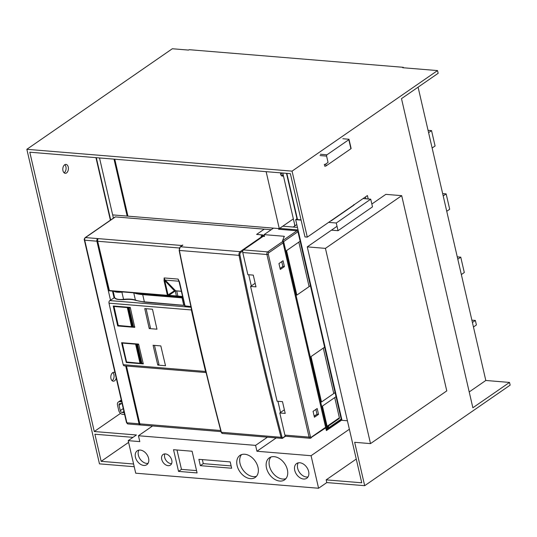 <?xml version="1.0" encoding="UTF-8"?>
<svg xmlns="http://www.w3.org/2000/svg" width="537" height="537" viewBox="0 0 537 537"><rect width="100%" height="100%" fill="white"/><g stroke="black" fill="none" stroke-linecap="round" stroke-linejoin="round"><path stroke-width="0.81" d="M294.753 225.97L294.491 223.775M280.455 227.809L279.287 228.614L113.435 214.961A0.993 0.691 -124.7 0 0 112.864 215.807L113.401 218.116M114.401 296.599A13.157 4.685 -13 0 0 113.985 297.518L112.501 291.081M114.522 297.149L113.985 297.518M179.069 281.153A4.961 3.094 -85.3 0 1 178.089 279.086L164.168 277.938L164.054 280.737L167.423 295.33L108.964 290.504L97.13 239.227L97.902 239.294A1.987 1.242 94.7 0 0 97.674 241.261L109.447 290.772M164.027 280.589L164.684 280.455A0.497 0.336 136.6 0 1 165.242 280.106A4.961 3.094 94.7 0 1 164.168 277.938L164.738 280.569L174.418 290.792A0.497 0.342 55.3 0 1 174.317 291.168L174.317 291.168A0.497 0.342 55.3 0 1 174.136 291.215L175.612 290.792L174.418 290.792L167.423 295.33L167.826 295.578A0.497 0.342 -124.7 0 0 168.108 295.155L164.738 280.569L164.054 280.737M184.99 305.862L190.91 306.573M179.371 281.663L178.089 279.086L179.486 281.858L185.077 306.09M126.477 366.012L139.828 423.847A1.987 1.242 94.7 0 0 140.775 425.009L140.003 424.942L126.396 366.006M182.392 245.362L181.741 245.503A1.987 1.242 94.7 0 0 181.191 246.188M110.494 300.082L96.902 241.2A1.987 1.242 -85.3 0 1 97.13 239.227M140.003 424.942A1.987 1.242 -85.3 0 1 139.056 423.78L125.705 365.952M280.515 412.47L277.931 401.287L280.515 412.47M251.303 285.926L248.718 274.743L251.303 285.926M182.869 245.141L180.533 246.758A0.698 0.483 55.3 0 0 180.278 246.819L182.62 245.201A0.698 0.483 -124.7 0 1 182.869 245.141L182.332 245.094M181.741 245.503L85.477 237.576A0.993 0.691 -124.7 0 0 85.121 237.663L115.039 216.988A0.993 0.691 -124.7 0 1 115.395 216.901L271.192 229.722M179.284 250.141L179.412 250.443A2.88 1.799 94.7 0 1 180.533 246.758L240.146 251.665L242.482 250.047A0.698 0.483 55.3 0 1 243.046 250.43M143.298 363.891A2364.626 1475.24 -85.3 0 1 138.593 344.083L121.584 342.687A2364.626 1475.24 94.7 0 0 126.289 362.495L143.298 363.891M126.712 362.2L126.289 362.495M117.724 325.959A2364.626 1475.24 94.7 0 1 113.247 306.003L130.256 307.399A2364.626 1475.24 -85.3 0 0 134.733 327.362L117.724 325.959L118.341 325.57L131.599 326.664M146.131 308.708A2362.639 1474.005 94.7 0 0 150.407 327.745L149.232 328.557L156.965 329.194A2364.626 1475.24 -85.3 0 1 152.481 309.231L144.755 308.594A2364.626 1475.24 94.7 0 0 149.232 328.557M154.481 345.392A2362.639 1474.005 94.7 0 0 158.965 364.274L157.797 365.086L165.524 365.724A2364.626 1475.24 -85.3 0 1 160.825 345.915L153.092 345.278A2364.626 1475.24 94.7 0 0 157.797 365.086M114.663 297.572L109.776 300.579A1.987 1.242 94.7 0 0 109.011 303.17A2364.626 1475.24 94.7 0 0 123.215 364.69A1.987 1.242 94.7 0 0 124.222 365.831L206.101 372.571M191.367 308.654A1.987 1.242 94.7 0 0 191.36 309.95A2364.626 1475.24 94.7 0 0 205.564 371.463A1.987 1.242 94.7 0 0 206.054 372.369M182.593 296.062L182.07 296.424L168.927 295.343L175.257 290.96A0.993 0.356 167 0 1 175.485 290.832M294.961 225.822L282.777 173.035M338.035 230.688L372.497 206.866L370.725 199.187L336.263 223.009L338.035 230.688L331.463 230.151M370.725 199.187L363.086 198.556M301.089 220.11L295.672 219.667L341.995 420.33L347.419 420.773M328.624 222.378L336.263 223.009M295.672 219.667L296.981 218.76M310.849 285.422L296.833 295.108L286.557 250.598L300.572 240.905M297.451 227.393L282.804 226.184M341.639 418.793L327.624 428.479L322.448 406.066L336.464 396.373M335.524 392.305L321.509 401.998L311.024 356.575L325.039 346.889M264.238 229.151L256.612 234.421L262.794 234.931L261.036 236.146L264.519 236.434L264.097 234.629L273.487 228.138M293.202 227.037L296.8 224.553M341.908 419.947L341.136 420.478A0.993 0.691 -124.7 0 0 341.351 419.726L297.941 231.722L298.384 231.413L283.643 241.603L282.569 240.73L284.234 236.287L264.097 234.629M341.149 420.478L326.382 430.593L282.569 240.73M283.643 241.603L327.046 429.613L326.382 430.593M327.624 428.479L328.926 425.626M280.549 173.283A1.591 0.993 94.7 0 0 280.65 172.86M266.137 171.665L279.28 228.614L293.363 218.888M283.395 175.727L283.247 175.827A3.229 2.014 -85.3 0 1 282.308 176.102A3.229 2.014 -85.3 0 1 280.556 172.854M283.127 174.565L281.509 175.686A3.229 2.014 94.7 0 1 281.462 175.713M280.697 174.33A1.591 0.993 94.7 0 0 280.703 174.33A1.591 0.993 94.7 0 0 281.166 174.189A1.591 0.993 94.7 0 0 281.804 172.954M99.513 157.945L112.656 214.901L127.155 216.096L114.005 159.14M114.784 159.207L127.927 216.156L279.28 228.614M127.819 215.693L114.703 159.2M127.155 216.096L127.746 215.686M298.827 242.113L309.104 286.63M323.294 348.097L333.779 393.514M334.719 397.581L339.384 417.793L327.114 426.271M327.234 426.801L339.176 418.545A0.993 0.691 -124.7 0 0 339.384 417.793M297.941 231.722A0.993 0.691 -124.7 0 0 296.961 230.756L278.596 229.239L279.77 228.426L298.042 229.937M264.311 235.535L243.516 249.906A1.987 1.242 94.7 0 0 242.758 252.524L247.872 274.669L253.283 275.119L255.995 286.865L250.584 286.422L255.162 283.254M284.375 409.798L279.797 412.966L284.912 435.111A1.987 1.242 94.7 0 0 285.919 436.279L310.084 438.266A1.987 1.242 -85.3 0 1 309.07 437.098A0.993 0.356 167 0 0 310.433 436.756A0.993 0.618 -85.3 0 0 311.225 437.252L325.623 427.304M279.797 412.966L285.207 413.409L282.496 401.663L277.085 401.213L250.584 286.422M315.783 414.967L314.165 416.088M281.75 261.633L282.865 266.473L280.072 268.413M315.87 409.416L316.984 414.262L314.185 416.195M283.059 260.727L278.951 263.566L280.307 269.44L284.415 266.6L283.059 260.727M318.535 414.389L317.179 408.516L313.071 411.349L314.427 417.229L318.535 414.389L316.984 414.262M282.865 266.473L284.415 266.6M325.717 164.054L326.134 165.866A0.993 0.356 167 0 1 324.771 166.208L324.355 164.396A0.993 0.356 -13 0 0 325.717 164.054L328.06 162.436L326.597 156.106A0.993 0.618 -85.3 0 1 326.979 154.797L348.828 139.694L350.916 148.736A0.993 0.356 -13 0 0 351.111 148.447L349.023 139.405A0.993 0.356 167 0 1 348.828 139.694M326.134 165.866L350.916 148.736M342.841 138.747L348.641 139.224A0.993 0.356 167 0 1 349.023 139.405M330.799 220.875A0.993 0.356 -13 0 0 331.557 220.579L331.51 220.378M297.323 219.123L297.511 219.593L301.035 219.881M331.557 220.579L353.99 205.067L353.809 204.597M121.704 401.851L119.751 401.689A3.974 2.766 -124.7 0 0 118.328 402.038A3.974 2.766 -124.7 0 0 117.496 405.052L118.751 410.476A3.974 2.766 -124.7 0 0 122.678 414.349L124.631 414.51M124.208 412.698L122.255 412.537A1.987 1.383 -124.7 0 1 120.295 410.604L119.039 405.18A1.987 1.383 -124.7 0 1 119.462 403.676A1.987 1.383 -124.7 0 1 120.174 403.502L122.127 403.663M128.598 442.374L101.164 461.337L94.901 434.225L132.981 437.353M120.523 413.369L94.277 431.513L136.418 434.977L128.202 440.655L135.72 473.198L318.582 488.247L326.791 482.575L364.677 485.69L354.662 442.307L370.51 443.609L325.435 248.369L401.696 195.663L385.841 194.354L371.846 204.033M364.677 485.69L510.15 385.136L509.526 382.425L472.862 407.764L401.495 98.633L438.158 73.294L437.527 70.582L292.061 171.135L307.292 237.119L367.415 195.562L368.207 198.979M403.428 67.776L403.321 67.313L189.145 49.686L188.561 50.089L172.323 48.753L26.85 149.306L99.473 463.861L134.223 466.72M437.527 70.582L402.737 67.722L403.321 67.313M418.088 87.169L485.804 380.471L469.21 391.943M509.526 382.425L485.804 380.471M401.696 195.663L446.771 390.896L370.51 443.609M365.455 196.918L365.885 198.791M267.439 437.185L255.585 445.381L138.445 435.735L152.562 425.982M255.585 445.381L256.941 451.255L276.246 437.91M256.941 451.255L311.071 455.712L349.372 429.231M112.777 372.611A4.471 2.786 -85.3 0 1 114.066 376.692A4.471 2.786 -85.3 0 1 112.226 380.626A4.471 2.786 -85.3 0 1 112.112 380.699M116.214 378.048A4.471 2.786 -85.3 0 1 114.542 380.82A4.471 2.786 -85.3 0 1 113.24 381.203A4.471 2.786 -85.3 0 1 110.817 377.571A4.471 2.786 -85.3 0 1 112.663 372.685A4.471 2.786 -85.3 0 1 113.972 372.295A4.471 2.786 -85.3 0 1 114.978 372.705M64.782 164.718A4.471 2.786 -85.3 0 1 66.071 168.799A4.471 2.786 -85.3 0 1 64.225 172.733A4.471 2.786 -85.3 0 1 64.118 172.807M66.548 172.921A4.471 2.786 -85.3 0 1 65.239 173.31A4.471 2.786 -85.3 0 1 62.822 169.679A4.471 2.786 -85.3 0 1 64.668 164.785A4.471 2.786 -85.3 0 1 65.977 164.403A4.471 2.786 -85.3 0 1 68.394 168.034A4.471 2.786 -85.3 0 1 66.548 172.921M356.253 459.061L326.167 479.863L361.737 482.79L307.271 246.872L325.435 248.369M446.744 211.289L449.697 209.249L446.146 193.884L443.2 195.924M446.146 193.884L442.663 193.595M461.35 274.561L464.304 272.521L460.753 257.156L457.806 259.196M460.753 257.156L457.269 256.867M471.875 320.139L475.359 320.428L472.412 322.469M432.137 148.017L435.084 145.977L431.54 130.612L428.593 132.652M431.54 130.612L428.056 130.323M200.348 465.66L231.662 468.237L230.198 461.907L198.885 459.33L200.348 465.66L203.281 463.632L202.355 459.618M203.281 463.632L231.125 465.921M178.539 471.399L197.092 472.929L192.085 451.234L173.532 449.704L178.539 471.399L181.472 469.372L176.995 449.993M181.472 469.372L196.562 470.613M164.852 453.906A6.451 4.491 -124.7 0 0 165.799 460.021A6.451 4.491 -124.7 0 0 171.041 463.639A6.451 4.491 -124.7 0 0 171.592 463.646M138.908 450.127A8.438 5.873 -124.7 0 0 139.64 458.316A8.438 5.873 -124.7 0 0 146.722 463.411A8.438 5.873 -124.7 0 0 148.051 463.35M241.543 454.604A13.405 9.324 -124.7 0 0 241.684 467.855A13.405 9.324 -124.7 0 0 253.303 476.614A13.405 9.324 -124.7 0 0 256.498 476.245M270.923 457.027A13.405 9.324 -124.7 0 0 271.064 470.271A13.405 9.324 -124.7 0 0 282.684 479.038A13.405 9.324 -124.7 0 0 285.885 478.668M298.277 462.84A8.934 6.216 -124.7 0 0 298.955 471.546A8.934 6.216 -124.7 0 0 306.493 477.004A8.934 6.216 -124.7 0 0 308.01 476.923M473.453 326.986L476.406 324.945L475.359 320.428M165.396 453.913A6.451 4.491 -124.7 0 0 163.087 454.483A6.451 4.491 -124.7 0 0 162.248 460.894A6.451 4.491 -124.7 0 0 168.115 465.666A6.451 4.491 -124.7 0 0 170.424 465.096A6.451 4.491 -124.7 0 0 171.263 458.685A6.451 4.491 -124.7 0 0 165.396 453.913M140.238 450.073A8.438 5.873 -124.7 0 0 137.217 450.812A8.438 5.873 -124.7 0 0 136.116 459.202A8.438 5.873 -124.7 0 0 143.788 465.438A8.438 5.873 -124.7 0 0 146.809 464.693A8.438 5.873 -124.7 0 0 147.91 456.309A8.438 5.873 -124.7 0 0 140.238 450.073M244.738 454.242A13.405 9.324 -124.7 0 0 239.932 455.416A13.405 9.324 -124.7 0 0 238.186 468.741A13.405 9.324 -124.7 0 0 250.37 478.642A13.405 9.324 -124.7 0 0 255.176 477.467A13.405 9.324 -124.7 0 0 256.921 464.143A13.405 9.324 -124.7 0 0 244.738 454.242M274.118 456.658A13.405 9.324 -124.7 0 0 269.319 457.833A13.405 9.324 -124.7 0 0 267.567 471.157A13.405 9.324 -124.7 0 0 279.757 481.065A13.405 9.324 -124.7 0 0 284.556 479.883A13.405 9.324 -124.7 0 0 286.302 466.559A13.405 9.324 -124.7 0 0 274.118 456.658M299.8 462.76A8.934 6.216 -124.7 0 0 296.599 463.545A8.934 6.216 -124.7 0 0 295.437 472.426A8.934 6.216 -124.7 0 0 303.559 479.031A8.934 6.216 -124.7 0 0 306.761 478.245A8.934 6.216 -124.7 0 0 307.923 469.365A8.934 6.216 -124.7 0 0 299.8 462.76M326.791 482.575L326.167 479.863M318.582 488.247L311.071 455.712M307.271 246.872L337.021 226.305M138.445 435.735L139.801 441.609L128.202 440.655M307.292 237.119L304.976 236.931L290.363 173.659L29.797 152.206L94.277 431.513M101.164 461.337L133.599 464.008M26.85 149.306L292.061 171.135M179.11 281.247L165.242 280.106L175.612 290.792M181.486 291.269L175.324 290.759M220.714 430.506L139.828 423.847M179.378 247.987L97.674 241.261M242.449 250.047L264.191 235.018M139.056 423.78L126.88 422.78L84.725 240.193A1.987 1.242 -85.3 0 1 85.477 237.576L115.395 216.901M221.002 431.614L127.887 423.948A1.987 1.242 -85.3 0 1 126.88 422.78A0.993 0.356 -13 0 1 126.497 422.599L84.343 240.012A0.993 0.356 167 0 0 84.725 240.193L96.902 241.2M180.278 246.819L179.143 250.323C191.487 312.118 205.496 372.765 221.17 432.258L221.304 432.037A1.289 0.805 94.7 0 0 221.452 432.392A1.987 1.242 94.7 0 0 222.432 433.48L282.046 438.387A1.987 1.242 94.7 0 0 282.623 438.219A0.698 0.483 -124.7 0 0 283.019 437.628A1.289 0.805 94.7 0 1 281.999 437.031A2363.928 1474.803 94.7 0 1 239.979 255.142A2.182 1.363 94.7 0 1 240.831 252.343L242.818 250.974M222.432 433.48L221.17 432.258L281.052 437.299A1.987 1.242 94.7 0 0 282.046 438.387L285.677 436.219M240.831 252.343A0.698 0.483 55.3 0 0 240.146 251.665A2.88 1.799 94.7 0 0 239.025 255.35L179.412 250.443A2364.626 1475.24 94.7 0 0 221.439 432.386M285.369 436.004L283.019 437.628M239.979 255.142L239.025 255.35A2364.626 1475.24 94.7 0 0 281.052 437.299L281.999 437.031M123.215 364.69L205.564 371.463M109.011 303.17L191.36 309.95M109.776 300.579L191.065 307.271M176.693 290.933L177.881 296.075M175.257 290.96L176.411 295.954M118.992 291.611A11.666 4.155 167 0 1 116.569 291.416M182.775 296.833L182.231 297.209A0.497 0.342 55.3 0 1 182.721 297.693L182.043 297.86L182.231 297.209L142.889 293.967A39.214 13.962 167 0 1 137.069 293.101M184.607 304.774L182.936 297.545M133.74 292.826A0.497 0.409 110.1 0 0 133.747 292.853A39.711 14.137 167 0 0 142.701 294.625L144.366 301.854L184.11 305.345A0.497 0.342 -124.7 0 0 184.392 304.922L183.714 305.097L182.043 297.86L142.701 294.625L142.889 293.967M123.369 291.974A20.299 7.223 167 0 0 121.892 292.115L121.852 291.846M133.659 292.819A20.299 7.223 167 0 1 133.747 292.853L135.411 300.082A0.497 0.409 110.1 0 0 135.646 300.371C132.78 299.357 128.806 299.116 123.732 299.639L123.564 299.344A20.299 7.223 167 0 1 135.411 300.082A39.711 14.137 167 0 0 144.366 301.854L144.768 302.103M113.132 291.135L114.542 297.209A12.163 4.33 167 0 0 123.564 299.344L121.892 292.115A12.163 4.33 167 0 1 113.804 291.188M114.542 297.209C114.455 299.042 117.516 299.854 123.732 299.639L123.779 299.599A20.795 7.404 167 0 1 135.452 300.196M134.592 326.744A0.993 0.356 167 0 1 133.505 326.939A3.974 1.416 167 0 1 132.787 326.818L133.028 326.952A3.725 1.322 167 0 0 133.565 327.046M130.323 307.708A0.993 0.356 167 0 1 129.128 307.956L133.505 326.939L134.626 326.865M130.202 307.399L129.128 307.956A3.974 1.416 167 0 1 128.403 307.835L132.787 326.818L132.263 326.671L127.88 307.688L128.544 307.513L128.021 307.372A4.222 1.504 167 0 0 127.256 307.238L131.545 326.55A3.974 1.416 167 0 1 132.263 326.671L132.814 326.892M113.743 306.466L118.14 325.449L113.763 306.466L127.162 307.567A3.974 1.416 167 0 1 127.88 307.688L128.021 307.372M134.814 326.785L133.632 327.087L131.74 326.677A4.222 1.504 167 0 1 132.303 326.751M113.972 306.063L127.256 307.238M129.222 307.627A3.725 1.322 167 0 1 128.544 307.513M118.14 325.449L131.672 326.697L118.14 325.449M138.519 344.076L137.579 344.566A3.974 1.416 167 0 1 136.854 344.445L136.331 344.298L136.995 344.123L141.479 363.556A3.725 1.322 167 0 0 142.016 363.656M138.66 344.371A0.993 0.356 167 0 1 137.579 344.566L141.956 363.549A3.974 1.416 167 0 1 141.238 363.428L140.714 363.281L141.271 363.495M137.673 344.237A3.725 1.322 167 0 1 136.995 344.123M140.754 363.361A4.222 1.504 167 0 0 140.197 363.281L126.598 362.052L122.214 343.076L135.613 344.177L139.996 363.16A3.974 1.416 167 0 1 140.714 363.281L136.331 344.298A3.974 1.416 167 0 0 135.613 344.177L135.707 343.848A4.222 1.504 167 0 1 136.472 343.975M143.157 363.301A0.993 0.356 167 0 1 141.956 363.549L143.178 363.415M122.308 342.74L122.214 343.076L135.707 343.848M122.194 343.069L126.497 362.012L140.056 363.274M96.298 157.683L110.682 219.995M341.351 419.726L327.046 429.613M296.961 230.756L282.59 240.683M282.596 240.845L326.389 430.546M284.234 236.287L284.355 236.824M283.247 175.827L281.509 175.686M325.744 427.828L310.084 438.266A1.987 1.242 -85.3 0 0 310.661 438.098A0.993 0.691 -124.7 0 0 311.225 437.252M282.724 241.489L267.674 251.893L243.516 249.906M283.053 242.912L268.661 252.86A0.993 0.691 -124.7 0 0 267.674 251.893A1.987 1.242 -85.3 0 0 266.923 254.511L309.07 437.098L284.912 435.111M310.433 436.756L268.278 254.169A0.993 0.356 167 0 1 266.923 254.511L242.758 252.524M268.278 254.169A0.993 0.618 -85.3 0 1 268.661 252.86M320.025 155.569L326.597 156.106M320.408 154.26L326.979 154.797M297.511 219.593L286.839 173.37M121.409 400.548L119.751 401.689M123.913 411.396L122.255 412.537M123.255 408.556L120.295 410.604M121.335 403.596L119.039 405.18M109.3 290.819L167.678 295.618A0.497 0.497 0 0 0 168 295.538L174.317 291.168L175.471 290.832L181.506 291.329M178.774 280.536L184.889 306.003M85.121 237.663C84.289 238.811 84.027 239.596 84.343 240.012M126.497 422.599L127.887 423.948M184.668 305.036L184.285 305.298A0.497 0.497 0 0 1 183.963 305.385L144.621 302.15L135.646 300.371M113.918 306.056L118.268 325.59M143.265 363.395L142.083 363.69L126.497 362.012L122.261 342.74M95.955 157.656L110.394 220.197M297.129 219.405L286.496 173.344M121.281 400.005L118.328 402.038"/></g></svg>
